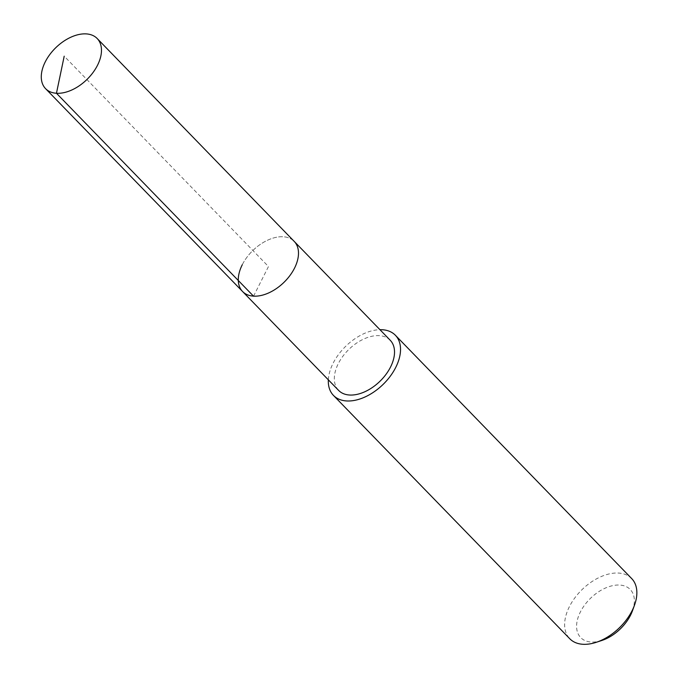 <?xml version="1.0" encoding="UTF-8"?>
<svg xmlns="http://www.w3.org/2000/svg" width="678" height="678" viewBox="0 0 678 678"><rect width="100%" height="100%" fill="white"/><g stroke="black" fill="none" stroke-linecap="round" stroke-linejoin="round"><path stroke-width="0.51" stroke-dasharray="3.39 2.54" d="M242.241 264.801A35.976 22.247 135.8 0 1 294.201 241.385A35.976 22.247 -44.2 0 0 242.241 264.801A35.976 22.247 -44.2 0 0 242.58 291.515M390.231 340.271A35.976 22.247 -44.2 0 0 338.271 363.679A35.976 22.247 -44.2 0 0 338.61 390.401M328.338 379.816A43.163 26.696 135.8 0 1 333.051 363.349A43.163 26.696 135.8 0 1 379.96 329.686M631.71 578.605A43.163 26.696 -44.2 0 0 569.376 606.7A43.163 26.696 -44.2 0 0 569.783 638.752M632.464 610.759A34.536 21.357 -44.2 0 0 617.827 585.029A34.536 21.357 -44.2 0 0 580.376 611.963A34.536 21.357 -44.2 0 0 601.895 640.447M253.547 296.201L268.471 266.539L64.207 56.198"/><path stroke-width="1.02" d="M45.231 61.927A35.976 22.247 135.8 0 1 97.183 38.519A35.976 22.247 135.8 0 1 97.522 65.241A35.976 22.247 135.8 0 1 45.57 88.648A35.976 22.247 135.8 0 1 45.231 61.927M294.54 268.107A35.976 22.247 -44.2 0 0 294.201 241.385A35.976 22.247 135.8 0 1 294.54 268.107A35.976 22.247 135.8 0 1 242.58 291.515A35.976 22.247 -44.2 0 0 294.54 268.107M242.241 264.801A35.976 22.247 135.8 0 0 242.58 291.515L338.61 390.401A35.976 22.247 -44.2 0 0 390.57 366.984A35.976 22.247 -44.2 0 0 390.231 340.271L97.183 38.519M379.96 329.686A43.163 26.696 135.8 0 1 395.384 335.263A43.163 26.696 135.8 0 1 395.791 367.315A43.163 26.696 135.8 0 1 333.457 395.41A43.163 26.696 135.8 0 1 328.338 379.816M333.457 395.41L569.783 638.752A43.163 26.696 -44.2 0 0 596.276 642.303A43.163 26.696 -44.2 0 0 632.116 610.666A43.163 26.696 -44.2 0 0 634.489 605.191A43.163 26.696 -44.2 0 0 631.71 578.605L395.384 335.263M596.276 642.303L601.895 640.447A34.536 21.357 -44.2 0 0 630.574 615.132A34.536 21.357 -44.2 0 0 632.464 610.759L634.489 605.191M64.207 56.198L56.452 93.25L253.547 296.201M242.58 291.515L45.57 88.648"/></g></svg>
